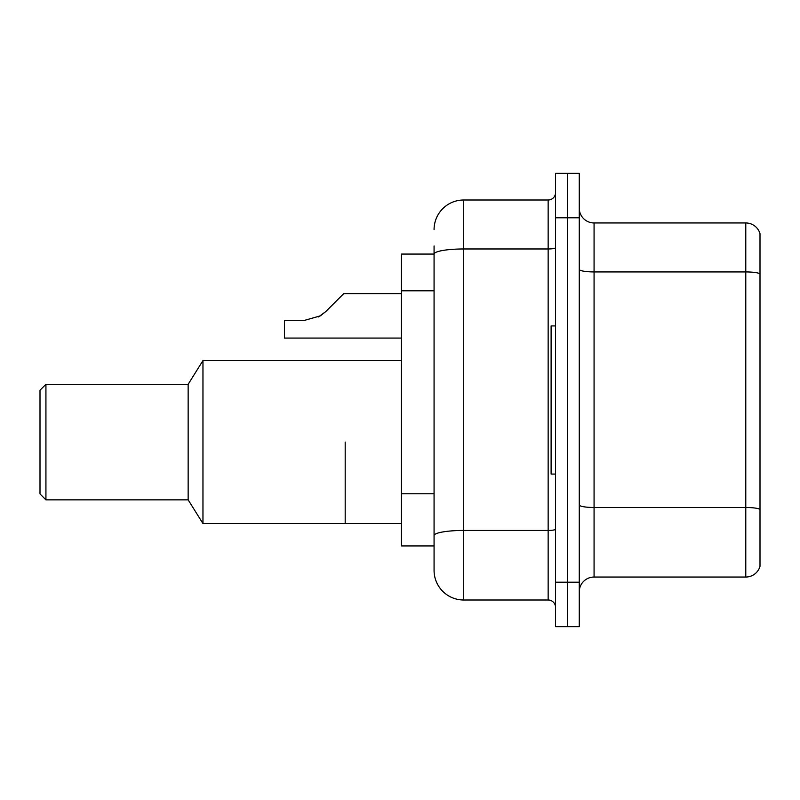 <?xml version="1.0" encoding="UTF-8"?>
<svg xmlns="http://www.w3.org/2000/svg" width="800" height="800" viewBox="0 0 800 800"><rect width="100%" height="100%" fill="white"/><g stroke="black" fill="none" stroke-linecap="round" stroke-linejoin="round"><path stroke-width="1.2" d="M434.07 254.07L401.48 254.07L401.48 545.93L434.07 545.93L434.07 570.37L434.07 245.93M555.56 582.22L555.56 626.67L567.41 626.67L567.41 582.22L567.41 626.67L579.26 626.67L579.26 582.22L567.41 582.22L567.41 217.78L567.41 582.22L555.56 582.22L555.56 217.78L567.41 217.78L567.41 173.33L567.41 217.78L579.26 217.78L579.26 582.22M579.26 217.78L579.26 173.33L555.56 173.33L555.56 217.78M434.07 229.63A29.63 29.63 0 0 1 463.7 200L463.7 600L548.15 600L548.15 200A7.41 7.41 0 0 0 555.56 192.59M463.7 200L548.15 200M434.07 282.65L434.07 254.11A29.63 5.15 180 0 1 463.7 248.97L548.15 248.97A7.41 1.29 0 0 0 555.56 247.68M434.07 540.74L434.07 501.91M555.56 607.41A7.41 7.41 0 0 0 548.15 600M463.7 600A29.63 29.63 0 0 1 434.07 570.37M760 509.55L760 566.37A14.81 14.81 0 0 1 745.78 577.04L594.07 577.04A14.81 14.81 0 0 0 579.26 591.85M760 233.63A14.81 14.81 0 0 0 745.78 222.96A14.81 14.81 0 0 1 760 233.63L760 566.37M760 273.78A14.81 2.57 180 0 0 745.78 271.93L745.78 222.96L594.07 222.96A14.81 14.81 0 0 1 579.26 208.15A14.81 14.81 0 0 0 594.07 222.96L594.07 577.04M345.19 442.07L345.19 523.56L345.19 442.07M401.48 360.59L202.96 360.59L202.96 523.56L401.48 523.56M202.96 360.59L188.15 384.3L188.15 499.85L202.96 523.56M188.15 384.3L45.93 384.3L45.93 499.85L188.15 499.85M45.93 384.3L40 390.22L40 493.93L45.93 499.85M555.56 325.93L551.11 325.93L551.11 474.07L555.56 474.07M318.47 316.94L325.72 311.62L343.7 293.63L325.72 311.62L343.7 293.63L325.72 311.62L343.7 293.63L325.72 311.62L343.7 293.63L325.72 311.62L343.7 293.63L325.72 311.62L343.7 293.63L325.72 311.62L343.7 293.63L325.72 311.62L343.7 293.63L325.72 311.62L343.7 293.63L325.72 311.62L343.7 293.63L325.72 311.62L343.7 293.63L325.72 311.62L343.7 293.63L325.72 311.62L343.7 293.63L325.72 311.62L343.7 293.63L325.72 311.62L343.7 293.63L325.72 311.62L343.7 293.63L325.72 311.62L320.37 315.85L325.72 311.62L320.37 315.85L304.76 320.3L284.44 320.3L284.44 338.07L401.48 338.07M320.37 315.85L304.76 320.3L320.37 315.85L325.72 311.62L320.37 315.85L325.72 311.62L320.37 315.85L304.76 320.3L320.37 315.85L325.72 311.62L320.37 315.85L325.72 311.62L320.37 315.85L304.76 320.3L320.37 315.85L325.72 311.62L320.37 315.85L325.72 311.62L320.37 315.85L304.76 320.3L320.37 315.85L325.72 311.62L320.37 315.85L325.72 311.62L320.37 315.85L304.76 320.3L320.37 315.85L325.72 311.62L320.37 315.85L325.72 311.62L320.37 315.85L304.76 320.3L320.37 315.85L325.72 311.62L320.37 315.85L325.72 311.62L320.37 315.85L304.76 320.3L320.37 315.85L325.72 311.62L320.37 315.85L325.72 311.62L320.37 315.85L304.76 320.3L320.37 315.85L325.72 311.62L320.37 315.85L325.72 311.62L343.7 293.63L401.48 293.63M336.3 301.04L343.7 293.63M434.07 290.8L401.48 290.8M434.07 493.76L401.48 493.76M555.56 529.16A7.41 1.29 0 0 1 548.15 530.45L463.7 530.45A29.63 5.15 180 0 0 434.07 535.6M760 509.34A14.81 2.57 180 0 0 745.78 507.49L745.78 271.93L594.07 271.93A14.81 2.57 0 0 1 579.26 269.36M745.78 577.04L745.78 507.49L594.07 507.49A14.81 2.57 0 0 1 579.26 504.91"/></g></svg>
